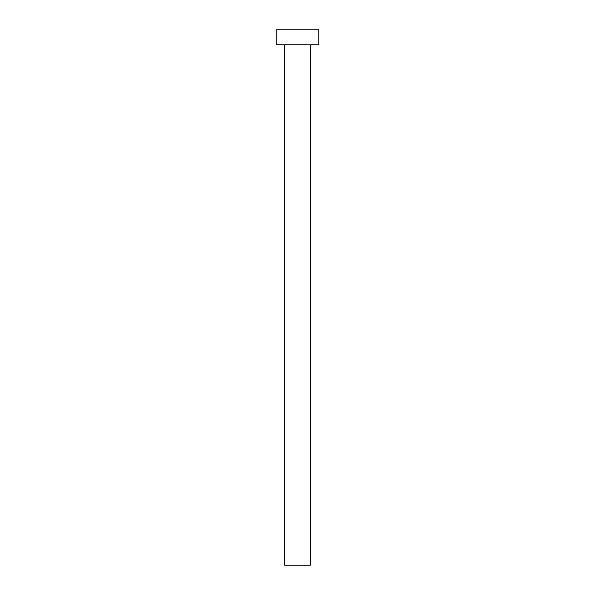 <?xml version="1.0" encoding="UTF-8"?>
<svg xmlns="http://www.w3.org/2000/svg" width="595" height="595" viewBox="0 0 595 595"><rect width="100%" height="100%" fill="white"/><g stroke="black" fill="none" stroke-linecap="round" stroke-linejoin="round"><path stroke-width="0.89" d="M284.648 44.744L284.648 565.25L310.352 565.25L310.352 44.744L310.352 565.25L284.648 565.25L284.648 44.744M276.08 29.75L276.08 44.744L318.92 44.744L318.92 29.75L276.08 29.75L276.08 44.744L318.92 44.744L318.92 29.75L276.08 29.75"/></g></svg>
